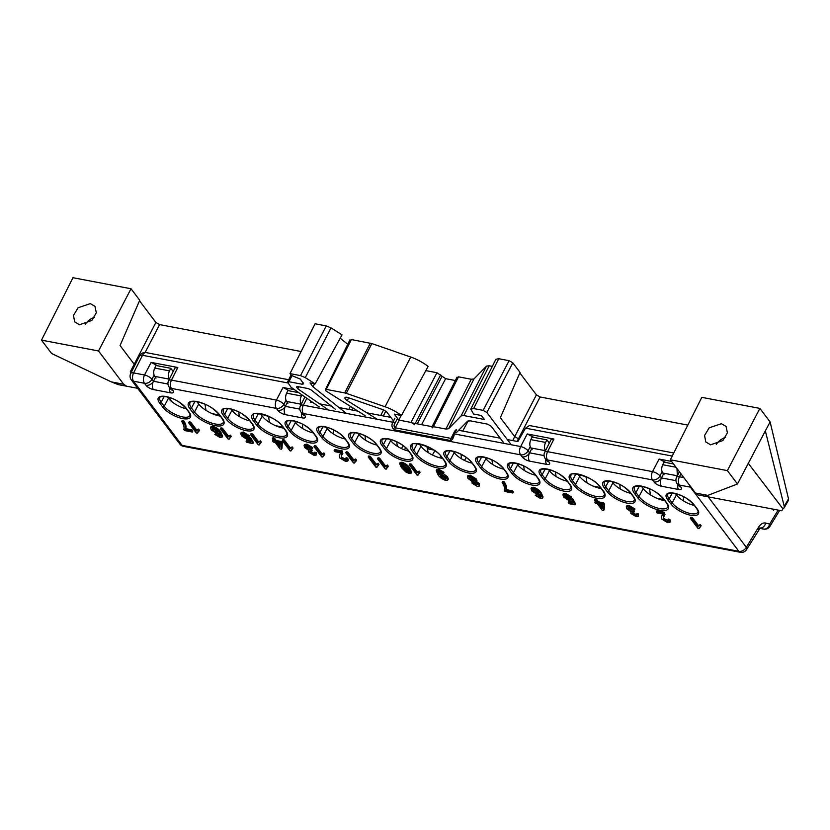 <?xml version="1.0" encoding="UTF-8"?>
<svg xmlns="http://www.w3.org/2000/svg" width="830" height="830" viewBox="0 0 830 830"><rect width="100%" height="100%" fill="white"/><g stroke="black" fill="none" stroke-linecap="round" stroke-linejoin="round"><path stroke-width="1.25" d="M350.198 340.767L351.37 339.553L371.861 343.579L410.746 357.045A24.599 9.296 27.5 0 1 428.114 366.435L401.461 415.488L394.26 414.118L398.784 420.084L410.995 422.408L436.943 372.732L425.842 370.616M351.37 339.553L325.568 390.691L365.107 415.623M349.938 339.833L325.308 389.768L325.568 390.691M90.294 303.624L94.983 306.353L96.311 312.754L91.798 320.505L79.462 324.738L74.679 321.874L73.486 315.431L78.072 307.764L90.294 303.624M721.384 423.694L726.074 426.423L727.402 432.814L722.889 440.564L710.553 444.807L705.77 441.934L704.566 435.491L709.162 427.834L721.384 423.694M393.513 420.935L386.666 411.888L383.73 409.958L348.019 397.591A4.202 1.587 -152.5 0 0 344.969 397.663A4.202 1.587 -152.5 0 0 345.322 398.971A4.202 1.587 -152.5 0 0 347.231 400.6L377.204 419.254M436.943 372.732L445.627 378.677L455.338 380.524M457.32 378.044L458.502 376.83L433.395 426.672L432.212 427.886L431.953 426.942L457.071 377.111M510.792 444.175L486.847 412.5L483.133 410.362L473.639 408.557L470.766 409.107L473.598 414.035L481.41 415.519L484.409 419.482L463.846 415.571L461.127 415.892L448.615 428.726L445.897 429.048L471.253 379.258L458.502 376.83M471.253 379.258L473.971 378.937L448.615 428.726M461.127 415.892L486.494 366.103L473.971 378.937M486.494 366.103L489.202 365.781L463.846 415.571M492.304 366.372L489.202 365.781M470.766 409.107L495.884 359.265L498.757 358.716L473.639 408.557M483.133 410.362L509.091 360.687L498.757 358.716M509.091 360.687L512.805 362.824L486.847 412.5M512.681 440.574L514.725 436.653L500.386 417.677L520.057 372.421L512.805 362.824M519.839 372.94L536.408 394.852L540.112 396.989L687.831 425.095M770.115 421.931L765.343 430.905L784.226 506.321L788.5 498.872L770.115 421.931L759.875 408.401L701.807 397.352L670.35 459.779L695.499 493.041L707.814 495.375L737.476 483.983L727.371 470.62L670.35 459.779M788.5 498.872L788.344 500.49L784.08 507.919L784.226 506.321M126.596 386.209L118.265 384.622L111.355 381.904L51.605 353.497L41.5 340.134L72.957 277.708L131.026 288.757L139.731 300.273L120.06 345.529L134.221 364.256L155.895 322.465L159.599 324.603L301.114 351.515M139.513 300.792L155.895 322.465M300.512 375.617L289.981 373.614L315.089 323.773L326.252 325.9L331.014 327.881L305.274 377.598L300.512 375.617L326.252 325.9M314.529 383.771L312.952 386.77L310.036 382.91L315.182 383.896L342.033 334.874L331.014 327.881M340.207 338.215L347.76 344.243M519.362 438.966L518.439 438.79L517.069 441.404M707.814 495.375L705.365 496.039L706.766 496.579L698.424 495.002L695.499 493.041M85.262 324.323A12.99 9.41 142.9 0 1 94.454 317.33M503.82 442.94L491.204 426.257L487.501 424.12L470.278 420.841L467.57 421.173L456.168 432.855M335.299 409.2L311.24 390.007L308.262 388.585L297.856 386.614L296.424 386.873L297.783 388.814L328.556 409.999M371.861 343.579L346.266 393.327L385.068 406.773A24.08 9.099 27.5 0 1 401.461 415.488M346.266 393.327L344.709 392.901L370.305 343.163M326.74 389.488L344.709 392.901M312.952 386.77L346.307 413.382M315.182 383.896L305.274 377.598M289.981 373.614L291.32 375.388L300.419 379.123L303.635 383.968M303.375 383.035L302.203 384.249L288.954 381.727L287.782 382.931L142.49 355.292A6.08 2.293 -153.3 0 0 139.606 355.852A6.08 6.08 0 0 1 146.173 352.615A6.08 3.507 -79.2 0 0 142.511 355.25A6.08 3.507 -79.2 0 0 142.49 355.292L133.609 372.909A6.08 2.293 -153.3 0 0 130.725 373.479L139.606 355.852M291.04 375.015L287.522 381.997L291.071 387.288L319.291 406.959M286.599 401.461C285.24 399.147 285.25 396.377 286.609 393.161L301.342 395.962C299.931 399.168 299.9 401.938 301.259 404.252L286.599 401.461L287.917 403.204M154.712 376.374C153.363 374.05 153.363 371.29 154.722 368.064L169.465 370.865C168.054 374.081 168.023 376.841 169.372 379.154L154.712 376.374L156.04 378.117M131.067 372.815L130.289 371.788L134.221 364.256M677 468.556L677.353 475.787L662.714 473.017L664.031 474.76M530.827 447.93C529.478 445.617 529.478 442.846 530.837 439.62L545.58 442.421C544.169 445.637 544.138 448.397 545.486 450.711L530.827 447.93L532.154 449.673M445.897 429.048L433.395 426.672M414.699 424.545L410.995 422.408M137.676 388.305L126.606 386.209L123.67 384.249L98.511 350.976L131.026 288.757M41.5 340.134L98.511 350.976M698.424 495.002L781.808 510.782L782.949 508.832L748.214 463.233M759.875 408.401L727.371 470.62M401.212 415.436L398.784 420.084M545.58 442.421L546.908 439.869L549.325 443.064M530.837 439.62L532.123 437.057L546.908 439.869M169.465 370.865L170.793 368.313L173.211 371.508M154.722 368.064L156.019 365.501L170.793 368.313M662.714 473.017C661.354 470.703 661.365 467.933 662.724 464.717L664.01 462.154L673.514 463.96M301.342 395.962L301.871 394.966M286.609 393.161L287.896 390.598L298.437 392.6M765.343 430.905L737.476 483.983M716.342 444.382A12.99 9.41 142.9 0 1 725.545 437.4M782.949 508.832L784.08 507.919M536.408 394.852L514.725 436.653L518.439 438.79L540.112 396.989M458.668 430.293L500.241 438.199M507.296 439.547L517.879 441.56L525.514 428.166L529.426 425.531L673.773 452.993M553.942 439.039L547.582 451.676A6.08 2.293 -153.3 0 0 544.698 452.236L551.068 439.589L553.942 439.039L527.226 433.955L533.877 437.389M671.605 461.428L659.103 459.052L665.764 462.486M183.679 420.789C185.827 423.954 186.511 426.579 185.713 428.654L191.989 429.847L192.882 431.029L192.363 432.025L184.55 430.542L183.835 429.577C184.519 427.409 183.793 424.721 181.635 421.505L182.154 420.509L183.679 420.789L183.16 421.796C185.308 424.96 185.993 427.575 185.194 429.66L185.713 428.654M197.478 432.326L197.353 433.198L196.357 433.011L188.68 422.844L189.199 421.848L190.724 422.138L196.731 430.085L198.588 429.1L199.48 430.272L197.353 433.198L197.841 431.849M219.255 433.136L217.315 433.872L211.297 429.95L210.519 427.626L211.038 426.63L212.937 426.247C216.661 427.575 219.265 429.463 220.739 431.922L222.616 436.072L222.098 437.068L220.064 437.514L214.825 434.401L219.462 436.507L220.687 435.802L219.172 433.468L219.691 432.471M214.825 434.401L215.997 433.478M216.765 433.561L219.981 435.511L221.216 434.806M291.06 450.13L290.936 451.001L289.95 450.815L282.262 440.647L282.781 439.651L284.306 439.942L290.313 447.889L292.181 446.903L293.063 448.076L290.936 451.001L291.423 449.653M309.943 451.541L310.254 452.485L313.284 454.363L314.207 453.201L315.825 453.616L316.116 455.068L314.114 455.411L308.687 452.143L308.781 450.41L304.683 447.505L304.07 445.575L304.589 444.579L306.83 444.112L312.796 447.702L312.277 448.698L310.845 448.542L307.069 446.146L305.762 446.457L306.197 447.785L306.716 446.779L311.509 449.238L312.215 450.379L310.254 452.485L310.773 451.489L314.321 453.419M306.312 446.104L306.716 446.779M314.435 454.155L314.726 452.194L316.344 452.62L316.116 455.068M322.808 456.178L322.683 457.04L321.698 456.853L314.01 446.685L314.529 445.689L316.054 445.98L322.061 453.927L323.928 452.941L324.81 454.114L322.683 457.04L323.181 455.701M339.325 455.224L340.746 452.775L335.04 451.696L334.148 450.524L341.95 452.008L341.244 458.181L344.813 460.36L346.089 460.131L345.56 458.72L347.179 459.135L347.76 461.044L345.55 461.387L339.709 457.87L339.325 455.224L340.746 452.973M334.148 450.524L334.666 449.518L342.479 451.001L342.282 454.155M341.327 455.68L341.773 457.185L346.006 459.415M345.56 458.72L346.079 457.714L347.708 458.139L348.278 460.048L347.76 461.044M354.555 462.217L354.431 463.078L353.445 462.891L345.757 452.734L346.276 451.728L347.801 452.018L353.808 459.965L355.676 458.98L356.558 460.162L354.431 463.078L354.929 461.739M376.986 466.481L376.862 467.352L375.865 467.166L368.188 456.998L368.707 455.992L370.232 456.282L376.239 464.24L378.096 463.254L378.988 464.427L376.862 467.352L377.349 466.004M386.313 468.255L386.178 469.126L385.193 468.94L377.505 458.772L378.034 457.766L379.549 458.056L385.566 466.014L387.423 465.028L388.315 466.201L386.178 469.126L386.676 467.778M399.614 463.555L400.143 462.559L401.979 462.217C405.735 463.648 408.329 465.609 409.761 468.099L411.587 472.177L411.068 473.173L409.232 473.505L405.735 471.938L401.44 467.612L399.614 463.555L401.461 463.213C405.216 464.655 407.81 466.616 409.242 469.095L411.068 473.173M467.415 476.607L467.933 475.6L470.122 475.185L476.368 479.003L476.949 480.695L475.424 482.116L478.765 484.513L479.294 486.131L477.416 486.484L472.073 483.205L472.312 481.525L468.016 478.485L467.415 476.607L469.604 476.181L475.849 479.999L476.43 481.701M475.943 481.11L479.294 483.517L479.294 486.131M504.173 481.774C506.321 484.928 507.006 487.552 506.207 489.627L512.484 490.831L513.376 492.003L512.857 492.999L505.055 491.516L504.329 490.551C505.024 488.382 504.287 485.695 502.129 482.479L502.648 481.483L504.173 481.774L503.654 482.77C505.802 485.934 506.487 488.548 505.688 490.634L506.207 489.627M539.749 494.109L537.809 494.846L531.791 490.924L531.013 488.6L531.532 487.604L533.431 487.22C537.155 488.548 539.759 490.437 541.233 492.896L543.111 497.046L542.592 498.042L540.558 498.488L535.319 495.375L539.957 497.481L541.191 496.776L539.666 494.441L540.185 493.445M535.319 495.375L536.491 494.452M537.259 494.535L540.475 496.485L541.71 495.78M632.107 512.836L632.408 513.78L635.448 515.648L636.371 514.486L637.99 514.911L638.28 516.353L636.278 516.706L630.841 513.438L630.945 511.705L626.847 508.8L626.235 506.871L626.754 505.875L628.984 505.408L634.95 508.998L634.431 509.994L633.01 509.838L629.233 507.441L627.916 507.742L628.362 509.07L628.881 508.074L633.674 510.523L634.369 511.674L632.408 513.78L632.927 512.784L636.486 514.704M628.476 507.4L628.881 508.074M636.589 515.44L636.89 513.49L638.509 513.905L638.28 516.353M661.489 516.509L662.911 514.071L657.194 512.982L656.312 511.809L664.114 513.293L663.409 519.476L666.978 521.655L668.243 521.416L667.725 520.005L669.343 520.431L669.924 522.34L667.704 522.682L661.873 519.165L661.489 516.509L662.911 514.258M656.312 511.809L656.831 510.813L664.633 512.297L664.446 515.451M663.492 516.976L663.927 518.48L668.171 520.711M667.725 520.005L668.243 519.009L669.862 519.424L670.443 521.333L669.924 522.34M699.14 527.776L699.016 528.637L698.03 528.451L690.342 518.283L690.861 517.287L692.386 517.578L698.404 525.525L700.261 524.539L701.153 525.712L699.016 528.637L699.514 527.299M594.529 500.054L595.048 499.058L596.573 499.349L598.44 501.828L603.576 502.804L604.468 503.976L604.167 509.496L603.649 510.492L602.207 510.222L597.289 503.706L595.567 503.385L594.685 502.212L596.397 502.534L594.529 500.054L596.044 500.345L597.922 502.824L603.057 503.8L603.95 504.972L603.649 510.492M594.685 502.212L595.432 501.247M568.239 502.534L572.856 503.416L571.538 501.04L569.66 501.019L563.643 497.108L562.885 494.721L563.404 493.715L565.51 493.331L571.455 496.911L570.936 497.917L569.515 497.751L565.79 495.375L564.525 495.676L565.126 497.336L565.645 496.34L569.816 499.058L571.164 498.467L572.793 498.903L575.543 503.831L575.024 504.827L569.121 503.706L568.239 502.534L568.758 501.528L572.171 502.181M565.054 495.334L565.645 496.34M439.06 474.584L440.927 473.847L446.997 477.8L447.795 480.041L445.814 480.466C442.11 479.138 439.526 477.26 438.074 474.833L436.186 470.61L436.715 469.614L438.738 469.209L443.967 472.322L443.448 473.328L442.027 473.162L438.873 471.222L437.68 471.471L439.06 474.584L439.661 473.256L441.799 472.924M438.199 471.181L439.526 473.515M442.795 473.245L447.526 476.804L448.314 479.035L447.795 480.041M418.061 474.293L417.936 475.165L416.94 474.978L409.263 464.81L409.781 463.814L411.307 464.105L417.314 472.052L419.171 471.067L420.063 472.239L417.936 475.165L418.424 473.816M272.365 438.769L272.883 437.763L274.408 438.053L276.276 440.533L281.422 441.508L282.304 442.681L282.003 448.2L281.484 449.206L280.052 448.926L275.124 442.411L273.412 442.089L272.52 440.917L274.232 441.238L272.365 438.769L273.89 439.06L275.757 441.529L280.893 442.504L281.785 443.677L281.484 449.206M272.52 440.917L273.267 439.962M259.313 444.092L259.188 444.963L258.192 444.776L250.515 434.609L251.034 433.613L252.548 433.893L258.566 441.851L260.423 440.865L261.315 442.037L259.188 444.963L259.676 443.614M246.074 441.238L250.702 442.12L249.374 439.744L247.506 439.724L241.489 435.812L240.721 433.426L241.25 432.43L243.346 432.036L249.291 435.626L248.772 436.622L247.35 436.466L243.626 434.08L242.36 434.391L242.962 436.051L243.481 435.045L247.662 437.763L249 437.171L250.639 437.607L253.378 442.535L252.86 443.531L246.956 442.411L246.074 441.238L246.593 440.242L250.017 440.886M242.889 434.038L243.481 435.045M229.225 438.365L229.101 439.236L228.115 439.049L220.427 428.882L220.946 427.886L222.471 428.176L228.478 436.124L230.346 435.138L231.228 436.31L229.101 439.236L229.588 437.887M186.325 408.785A15.116 5.706 27.5 0 1 168.438 398.276L167.453 396.979M249.82 420.862A15.116 5.706 27.5 0 1 231.933 410.352L230.958 409.055M694.316 505.429A15.116 5.706 27.5 0 1 676.429 494.919L675.454 493.622M630.821 493.352A15.116 5.706 27.5 0 1 612.934 482.842L611.949 481.545M313.325 432.949A15.116 5.706 27.5 0 1 295.439 422.439L294.453 421.142M376.82 445.025A15.116 5.706 27.5 0 1 358.934 434.515L357.958 433.219M442.535 458.378A16.942 6.401 27.5 0 1 420.966 446.322L419.212 443.988M503.82 469.189A15.116 5.706 27.5 0 1 485.934 458.679L484.959 457.382M567.326 481.265A15.116 5.706 27.5 0 1 549.429 470.755L548.454 469.458M535.568 475.227A15.116 5.706 27.5 0 1 517.681 464.717L516.706 463.42M472.073 463.15A15.116 5.706 27.5 0 1 454.186 452.641L453.201 451.344M408.568 451.064A15.116 5.706 27.5 0 1 390.681 440.554L389.706 439.257M345.073 438.987A15.116 5.706 27.5 0 1 327.186 428.477L326.2 427.18M601.283 488.58A16.942 6.401 27.5 0 1 579.714 476.524L577.96 474.189M283.787 428.176A16.942 6.401 27.5 0 1 262.218 416.11L260.454 413.786M664.788 500.656A16.942 6.401 27.5 0 1 643.219 488.6L641.455 486.276M220.282 416.089A16.942 6.401 27.5 0 1 198.723 404.034L196.959 401.71M310.742 401.077L310.285 402.062L312.9 402.56M319.602 403.837L331.388 406.077M338.962 407.52L357.855 411.109M366.881 412.832L390.826 417.386M412.572 422.958L432.243 426.703M342.5 458.907L343.713 458.762M434.847 450.773L432.409 454.985M428.187 449.051L429.297 447.495M406.295 470.963L408.9 470.496M466.232 457.444L464.51 460.432M439.755 457.797L440.761 456.044M505.128 488.341L506.539 487.843M154.09 375.17L151.942 379.269A6.08 2.231 -152.4 0 0 144.534 374.994L151.112 362.399L177.828 367.483L171.468 380.119A6.08 2.293 -153.3 0 0 168.583 380.68A6.08 6.08 0 0 0 169.164 387.081A6.08 4.409 -37.1 0 0 171.416 388.409L172.931 390.422A6.08 2.303 -152.5 0 1 170.575 392.839L153.415 389.571A6.08 2.303 -152.5 0 1 145.997 385.296L144.482 383.284L133.557 381.209L182.081 445.388L738.856 551.307L690.332 487.137L679.417 485.062L680.932 487.065A6.08 2.303 -152.5 0 1 678.577 489.482L661.406 486.214A6.08 2.303 -152.5 0 1 653.999 481.94L652.484 479.937L547.53 459.965L549.045 461.978A6.08 2.303 -152.5 0 1 546.69 464.395L529.53 461.127A6.08 2.303 -152.5 0 1 522.112 456.853L520.597 454.84L303.303 413.506L304.818 415.508A6.08 2.303 -152.5 0 1 302.462 417.926L285.302 414.658A6.08 2.303 -152.5 0 1 277.884 410.383L276.369 408.381L171.416 388.409A6.08 3.507 100.8 0 1 171.468 380.119L276.421 400.081L282.999 387.496L289.649 390.93M294.079 389.602L282.999 387.496M772.637 509.049L773.519 510.211L774.068 509.319M548.786 442.359L549.595 442.514M173.48 370.958L172.671 370.803M531.314 449.518L529.582 452.827L544.075 455.587M662.081 471.814L659.943 475.912L661.458 477.914L663.191 474.604M155.2 377.961L153.467 381.271L167.961 384.031M168.583 380.68L174.954 368.032L177.828 367.483M151.112 362.399L157.762 365.833M287.076 403.048L285.344 406.358L299.848 409.117M397.28 446.26L396.73 441.83M492.522 464.375L491.983 459.945M428.228 452.62L426.817 446.343M461.47 458.772L461.086 454.332M365.522 440.222L364.982 435.781M524.28 470.423L523.73 465.983M556.027 476.462L555.478 472.031M333.774 434.173L333.235 429.743M302.722 428.56L302.338 424.13M586.976 482.821L586.073 477.229M620.217 488.974L619.834 484.533M650.471 494.908L649.568 489.306M269.47 422.418L268.578 416.816M239.216 416.484L238.843 412.043M205.975 410.342L205.072 404.739M683.713 501.05L683.339 496.61M285.966 400.257L283.829 404.355A6.08 2.231 -152.4 0 0 276.421 400.081A6.08 3.507 100.8 0 0 276.369 408.381A6.08 4.409 142.9 0 0 283.829 404.355L285.344 406.358A6.08 4.409 142.9 0 1 277.884 410.383M306.799 398.358L303.355 405.206A6.08 2.293 -153.3 0 0 300.47 405.766L304.869 397.031M456.417 429.867L454.363 433.934C453.699 437.597 452.526 439.807 450.856 440.564L395.049 429.95C391.905 428.27 391.169 425.697 392.829 422.231L394.956 418.175M530.204 446.727L528.056 450.825A6.08 2.231 -152.4 0 0 520.649 446.55L527.226 433.955M544.698 452.236A6.08 6.08 0 0 0 545.279 458.637A6.08 4.409 -37.1 0 0 547.53 459.965A6.08 3.507 100.8 0 1 547.582 451.676L652.525 471.637A6.08 3.507 100.8 0 0 652.484 479.937A6.08 4.409 142.9 0 0 659.943 475.912A6.08 2.231 -152.4 0 0 652.525 471.637L659.103 459.052M680.953 473.795L679.459 476.762A6.08 2.293 -153.3 0 0 676.585 477.323L679.397 471.741M708.187 496.848L746.315 547.292A6.08 2.646 31.4 0 1 746.647 549.481L760.228 527.942L759.388 527.984M130.725 373.479A6.08 6.08 0 0 0 131.306 379.881L179.83 444.06A6.08 4.409 -37.1 0 0 182.081 445.388A6.08 3.507 100.8 0 0 183.544 446.364L740.318 552.292A6.08 3.507 -79.2 0 1 738.856 551.307A6.08 4.409 142.9 0 0 746.315 547.292L758.454 527.392C760.664 523.979 763.061 522.527 765.654 523.045L769.649 524.093A6.08 4.959 104.7 0 1 763.517 529.063L759.74 528.347M778.177 510.097L769.649 524.093A6.08 2.646 31.4 0 1 769.981 526.282L779.681 510.377M690.342 518.283L691.867 518.574L697.874 526.531L700.261 524.539M699.742 525.546L700.624 526.718M697.874 526.531L698.404 525.525M691.867 518.574L692.386 517.578M662.122 515.586L662.641 514.59M662.786 514.693L662.911 514.071M669.343 520.431L669.862 519.424M666.978 521.655L667.496 520.649M663.409 519.476L663.927 518.48M664.114 513.293L664.633 512.297M665.027 514.652L663.927 516.447M626.235 506.871L628.466 506.404L628.984 505.408M628.466 506.404L634.431 509.994M630.945 511.062L630.945 511.705M637.99 514.911L638.509 513.905M635.448 515.648L635.967 514.652M628.362 509.07L632.201 511.467L633.145 511.529L633.674 510.523M633.145 511.529L633.85 512.67M632.201 511.467L632.73 510.471M602.445 504.692L598.803 503.997L602.238 508.531L602.445 504.692M596.044 500.345L596.573 499.349M603.95 504.972L604.468 503.976M603.057 503.8L603.576 502.804M597.922 502.824L598.44 501.828M600.298 504.277L602.321 506.954M562.885 494.721L564.991 494.327L565.51 493.331M564.991 494.327L570.936 497.917M565.126 497.336L569.297 500.054L570.646 499.463L572.275 499.899L572.793 498.903M572.275 499.899L575.024 504.827M570.584 499.774L571.164 498.467M569.297 500.054L569.816 499.058M531.013 488.6L532.912 488.227C536.637 489.544 539.241 491.433 540.714 493.892L542.592 498.042M538.099 492.159L533.783 489.285L532.694 489.576L533.285 491.173L537.332 493.86L538.587 493.56L538.099 492.159M540.714 493.892L541.233 492.896M532.912 488.227L533.431 487.22M539.957 497.481L540.475 496.485M538.182 496.745L538.701 495.738M536.74 495.531L537.176 494.69M537.332 493.86L538.546 492.906M533.244 489.244L537.85 492.864M533.285 491.173L533.804 490.177M505.688 490.634L511.965 491.827L512.484 490.831M502.129 482.479L503.654 482.77M511.965 491.827L512.857 492.999M472.156 480.892L471.637 481.888L472.312 481.525M474.241 482.303L473.598 483.496L476.617 485.436L477.271 484.253L474.241 482.303L473.276 482.51M473.961 482.272L477.136 484.44L476.617 485.436L477.271 484.253M474.324 479.719L470.392 477.219L469.106 477.478L469.541 478.775L473.484 481.265L474.75 480.995L474.324 479.719M475.849 479.999L476.368 479.003M469.604 476.181L470.122 475.185M478.765 484.513L479.294 483.517M473.598 483.496L474.117 482.5M473.484 481.265L474.698 480.321M469.687 477.167L474.013 480.269M469.541 478.775L470.06 477.769M436.186 470.61L438.219 470.205L443.448 473.328M440.74 476.638L444.797 479.377L445.99 479.076L445.42 477.437L441.373 474.822L440.159 475.092L440.74 476.638L441.259 475.642L445.99 478.412M438.219 470.205L438.738 469.209M446.997 477.8L447.526 476.804M440.927 473.847L441.446 472.851M438.873 474.335L439.392 473.339M440.73 474.781L441.259 475.642M444.797 479.377L445.316 478.381M409.263 464.81L410.777 465.101L416.795 473.048L419.171 471.067M418.652 472.063L419.544 473.235M416.795 473.048L417.314 472.052M410.777 465.101L411.307 464.105M402.208 464.25C400.838 464.727 401.098 465.941 402.965 467.913L408.505 472.478C409.844 471.99 409.584 470.776 407.727 468.815L402.208 464.25L401.243 464.489M401.782 464.209L403.484 466.906L409.024 471.482L408.505 472.478L409.46 472.239M401.461 463.213L401.979 462.217M409.242 469.095L409.761 468.099M402.965 467.913L403.484 466.906M377.505 458.772L379.03 459.063L385.047 467.01L387.423 465.028M386.905 466.024L387.797 467.197M385.047 467.01L385.566 466.014M379.03 459.063L379.549 458.056M368.188 456.998L369.703 457.289L375.72 465.236L378.096 463.254M377.577 464.25L378.47 465.423M375.72 465.236L376.239 464.24M369.703 457.289L370.232 456.282M345.757 452.734L347.282 453.014L353.29 460.972L355.676 458.98M355.157 459.986L356.039 461.158M353.29 460.972L353.808 459.965M347.282 453.014L347.801 452.018M339.958 454.301L340.476 453.294M340.622 453.408L340.746 452.775M347.179 459.135L347.708 458.139M344.813 460.36L345.332 459.364M341.244 458.181L341.773 457.185M341.95 452.008L342.479 451.001M342.863 453.356L341.763 455.162M314.01 446.685L315.535 446.976L321.542 454.923L323.928 452.941M323.41 453.948L324.291 455.12M321.542 454.923L322.061 453.927M315.535 446.976L316.054 445.98M304.07 445.575L306.312 445.108L306.83 444.112M306.312 445.108L312.277 448.698M308.781 449.777L308.781 450.41M315.825 453.616L316.344 452.62M313.284 454.363L313.802 453.356M306.197 447.785L310.046 450.171L310.991 450.233L311.509 449.238M310.991 450.233L311.696 451.385M310.046 450.171L310.565 449.175M282.262 440.647L283.787 440.938L289.795 448.885L292.181 446.903M291.652 447.899L292.544 449.072M289.795 448.885L290.313 447.889M283.787 440.938L284.306 439.942M280.281 443.396L276.649 442.701L280.073 447.235L280.281 443.396M273.89 439.06L274.408 438.053M281.785 443.677L282.304 442.681M280.893 442.504L281.422 441.508M275.757 441.529L276.276 440.533M278.133 442.992L280.156 445.669M250.515 434.609L252.03 434.899L258.047 442.846L260.423 440.865M259.904 441.861L260.796 443.033M258.047 442.846L258.566 441.851M252.03 434.899L252.548 433.893M240.721 433.426L242.827 433.032L243.346 432.036M242.827 433.032L248.772 436.622M242.962 436.051L247.143 438.759L248.481 438.167L250.11 438.614L250.639 437.607M250.11 438.614L252.86 443.531M248.419 438.489L249 437.171M247.143 438.759L247.662 437.763M220.427 428.882L221.952 429.172L227.96 437.12L230.346 435.138M229.817 436.134L230.709 437.317M227.96 437.12L228.478 436.124M221.952 429.172L222.471 428.176M210.519 427.626L212.418 427.253C216.142 428.571 218.747 430.459 220.22 432.918L222.098 437.068M217.605 431.185L213.279 428.311L212.2 428.602L212.791 430.199L216.838 432.887L218.093 432.586L217.605 431.185M220.22 432.918L220.739 431.922M212.418 427.253L212.937 426.247M219.462 436.507L219.981 435.511M217.688 435.771L218.207 434.764M216.246 434.557L216.682 433.717M216.838 432.887L218.051 431.932M212.75 428.27L217.356 431.891M212.791 430.199L213.31 429.203M188.68 422.844L190.195 423.134L196.212 431.081L198.588 429.1M198.069 430.096L198.961 431.268M196.212 431.081L196.731 430.085M190.195 423.134L190.724 422.138M185.194 429.66L191.471 430.853L191.989 429.847M181.635 421.505L183.16 421.796M191.471 430.853L192.363 432.025M397.031 419.285L394.914 423.342C393.7 425.178 393.804 426.672 395.236 427.792L451.053 438.416L452.205 437.669L455.556 430.033M403.069 445.606L401.492 448.584M398.327 446.903L397.342 445.565M171.779 401.637L168.542 397.259M348.683 397.819L347.231 400.6M159.599 324.603L145.126 352.511M468.213 420.82L462.725 431.061M353.124 408.173L352.159 410.03M445.627 378.677L421.599 424.67M111.355 381.904L123.67 384.249M410.746 357.045L385.068 406.773M417.21 423.84L441.923 376.54M440.657 374.87L415.259 423.466M348.787 409.387L350.322 406.42M302.203 384.249L303.033 382.589M292.004 375.668L288.954 381.727M298.873 386.801L297.783 388.814M385.815 411.068L383.294 415.955M380.731 415.467L383.605 409.916M662.724 464.717L675.994 467.238M453.502 434.111A1.826 0.685 -153.3 0 1 454.363 433.934L520.649 446.55A6.08 3.507 100.8 0 0 520.597 454.84A6.08 4.409 142.9 0 0 528.056 450.825L529.582 452.827A6.08 4.409 142.9 0 1 522.112 456.853M676.585 477.323A6.08 6.08 0 0 0 677.166 483.734A6.08 4.409 -37.1 0 0 679.417 485.062A6.08 3.507 100.8 0 1 679.459 476.762L683.827 477.592M672.217 456.075L525.514 428.166M670.702 503.717L667.673 499.702A16.413 6.204 27.5 0 1 674.022 493.186A16.413 6.204 27.5 0 1 694.025 504.713L697.065 508.728A16.413 6.204 27.5 0 1 690.705 515.254A16.413 6.204 27.5 0 1 670.702 503.717A1.214 0.882 -37.1 0 0 672.196 502.907A15.199 5.748 -152.5 0 0 686.369 512.369A15.199 5.748 -152.5 0 0 697.895 512.235C698.549 512.369 698.123 511.114 696.619 508.468A1.214 0.882 -37.1 0 0 697.065 508.728M162.711 407.063L159.671 403.058A16.413 6.204 27.5 0 1 166.031 396.533A16.413 6.204 27.5 0 1 186.034 408.07L189.064 412.085A16.413 6.204 27.5 0 1 182.714 418.6A16.413 6.204 27.5 0 1 162.711 407.063A1.214 0.882 -37.1 0 0 164.205 406.264A15.199 5.748 -152.5 0 0 178.367 415.716A15.199 5.748 -152.5 0 0 189.894 415.581C190.547 415.726 190.122 414.471 188.618 411.815A1.214 0.882 -37.1 0 0 189.064 412.085M189.956 408.817A18.239 6.889 27.5 0 1 197.021 401.575A18.239 6.889 27.5 0 1 219.245 414.388L222.284 418.403A18.239 6.889 27.5 0 1 215.219 425.645A18.239 6.889 27.5 0 1 192.996 412.832L189.956 408.817A1.214 0.882 -37.1 0 0 191.45 408.007L194.49 412.022A17.025 6.433 -152.5 0 0 210.353 422.615A17.025 6.433 -152.5 0 0 223.27 422.47C224.007 422.532 223.529 421.09 221.828 418.133A1.214 0.882 -37.1 0 0 222.284 418.403M223.177 415.135A16.413 6.204 27.5 0 1 229.526 408.619A16.413 6.204 27.5 0 1 249.529 420.146L252.569 424.161A16.413 6.204 27.5 0 1 246.209 430.677A16.413 6.204 27.5 0 1 226.206 419.15L223.177 415.135A1.214 0.882 -37.1 0 0 224.66 414.326L227.7 418.341A15.199 5.748 -152.5 0 0 241.872 427.803A15.199 5.748 -152.5 0 0 253.399 427.668C254.053 427.803 253.627 426.547 252.113 423.902A1.214 0.882 -37.1 0 0 252.569 424.161M634.452 493.383A18.239 6.889 27.5 0 1 641.517 486.141A18.239 6.889 27.5 0 1 663.751 498.955L666.78 502.97A18.239 6.889 27.5 0 1 659.715 510.211A18.239 6.889 27.5 0 1 637.492 497.398L634.452 493.383A1.214 0.882 -37.1 0 0 635.946 492.574L638.986 496.589A17.025 6.433 -152.5 0 0 654.849 507.182A17.025 6.433 -152.5 0 0 667.766 507.037C668.503 507.099 668.026 505.657 666.334 502.7A1.214 0.882 -37.1 0 0 666.78 502.97M604.167 487.625A16.413 6.204 27.5 0 1 610.527 481.099A16.413 6.204 27.5 0 1 630.53 492.636L633.57 496.651A16.413 6.204 27.5 0 1 627.21 503.167A16.413 6.204 27.5 0 1 607.207 491.63L604.167 487.625A1.214 0.882 -37.1 0 0 605.661 486.816L608.701 490.831A15.199 5.748 -152.5 0 0 622.863 500.283A15.199 5.748 -152.5 0 0 634.39 500.148C635.043 500.293 634.618 499.038 633.114 496.382A1.214 0.882 -37.1 0 0 633.57 496.651M285.779 430.48A18.239 6.889 27.5 0 1 278.724 437.721A18.239 6.889 27.5 0 1 256.491 424.908L253.461 420.893A18.239 6.889 27.5 0 1 260.516 413.651A18.239 6.889 27.5 0 1 282.75 426.464L285.779 430.48A1.214 0.882 142.9 0 1 285.333 430.22L282.293 426.205A1.214 0.882 -37.1 0 0 282.75 426.464M603.286 490.893A18.239 6.889 27.5 0 1 596.22 498.135A18.239 6.889 27.5 0 1 573.987 485.311L570.957 481.307A18.239 6.889 27.5 0 1 578.022 474.055A18.239 6.889 27.5 0 1 600.246 486.878L603.286 490.893A1.214 0.882 142.9 0 1 602.829 490.623L599.8 486.608A1.214 0.882 -37.1 0 0 600.246 486.878M540.672 475.538A16.413 6.204 27.5 0 1 547.032 469.023A16.413 6.204 27.5 0 1 567.035 480.56L570.065 484.564A16.413 6.204 27.5 0 1 563.705 491.09A16.413 6.204 27.5 0 1 543.702 479.553L540.672 475.538A1.214 0.882 -37.1 0 0 542.166 474.739L545.196 478.744A15.199 5.748 -152.5 0 0 559.368 488.206A15.199 5.748 -152.5 0 0 570.895 488.071C571.548 488.206 571.123 486.951 569.619 484.305A1.214 0.882 -37.1 0 0 570.065 484.564M508.925 469.5A16.413 6.204 27.5 0 1 515.274 462.984A16.413 6.204 27.5 0 1 535.277 474.511L538.317 478.526A16.413 6.204 27.5 0 1 531.957 485.042A16.413 6.204 27.5 0 1 511.954 473.515L508.925 469.5A1.214 0.882 -37.1 0 0 510.419 468.691L513.448 472.706A15.199 5.748 -152.5 0 0 527.621 482.168A15.199 5.748 -152.5 0 0 539.147 482.033C539.801 482.168 539.375 480.912 537.861 478.267A1.214 0.882 -37.1 0 0 538.317 478.526M286.672 427.211A16.413 6.204 27.5 0 1 293.032 420.696A16.413 6.204 27.5 0 1 313.035 432.233L316.064 436.248A16.413 6.204 27.5 0 1 309.714 442.764A16.413 6.204 27.5 0 1 289.712 431.227L286.672 427.211A1.214 0.882 -37.1 0 0 288.166 426.413L291.195 430.428A15.199 5.748 -152.5 0 0 305.367 439.879A15.199 5.748 -152.5 0 0 316.894 439.744C317.548 439.89 317.122 438.624 315.618 435.978A1.214 0.882 -37.1 0 0 316.064 436.248M347.822 442.286A16.413 6.204 27.5 0 1 341.462 448.802A16.413 6.204 27.5 0 1 321.459 437.275L318.419 433.26A16.413 6.204 27.5 0 1 324.779 426.734A16.413 6.204 27.5 0 1 344.782 438.271L347.822 442.286A1.214 0.882 142.9 0 1 347.365 442.017L344.336 438.001A1.214 0.882 -37.1 0 0 344.782 438.271M477.167 463.462A16.413 6.204 27.5 0 1 483.527 456.946A16.413 6.204 27.5 0 1 503.53 468.473L506.57 472.488A16.413 6.204 27.5 0 1 500.21 479.003A16.413 6.204 27.5 0 1 480.207 467.477L477.167 463.462A1.214 0.882 -37.1 0 0 478.661 462.652L481.701 466.668A15.199 5.748 -152.5 0 0 495.863 476.119A15.199 5.748 -152.5 0 0 507.389 475.995C508.053 476.13 507.618 474.874 506.113 472.218A1.214 0.882 -37.1 0 0 506.57 472.488M379.569 448.325A16.413 6.204 27.5 0 1 373.21 454.84A16.413 6.204 27.5 0 1 353.207 443.313L350.177 439.298A16.413 6.204 27.5 0 1 356.526 432.783A16.413 6.204 27.5 0 1 376.53 444.309L379.569 448.325A1.214 0.882 142.9 0 1 379.113 448.065L376.083 444.05A1.214 0.882 -37.1 0 0 376.53 444.309M411.317 454.363A16.413 6.204 27.5 0 1 404.957 460.889A16.413 6.204 27.5 0 1 384.954 449.352L381.925 445.337A16.413 6.204 27.5 0 1 388.274 438.821A16.413 6.204 27.5 0 1 408.277 450.348L411.317 454.363A1.214 0.882 142.9 0 1 410.871 454.103L407.831 450.088A1.214 0.882 -37.1 0 0 408.277 450.348M444.527 460.681A18.239 6.889 27.5 0 1 437.472 467.933A18.239 6.889 27.5 0 1 415.239 455.11L412.209 451.095A18.239 6.889 27.5 0 1 419.264 443.853A18.239 6.889 27.5 0 1 441.498 456.676L444.527 460.681A1.214 0.882 142.9 0 1 444.081 460.422L441.052 456.407A1.214 0.882 -37.1 0 0 441.498 456.676M448.459 461.428L445.42 457.423A16.413 6.204 27.5 0 1 451.779 450.898A16.413 6.204 27.5 0 1 471.782 462.435L474.812 466.45A16.413 6.204 27.5 0 1 468.462 472.965A16.413 6.204 27.5 0 1 448.459 461.428A1.214 0.882 -37.1 0 0 449.953 460.629A15.199 5.748 -152.5 0 0 464.115 470.081A15.199 5.748 -152.5 0 0 475.642 469.946C476.296 470.091 475.87 468.836 474.366 466.18L471.326 462.165A1.214 0.882 -37.1 0 0 471.782 462.435M433.748 450.036L428.228 448.989M463.586 455.712L461.387 455.297M300.47 405.766A6.08 6.08 0 0 0 301.051 412.178A6.08 4.409 -37.1 0 0 303.303 413.506A6.08 3.507 100.8 0 1 303.355 405.206L392.829 422.231A1.826 0.664 27.6 0 1 394.914 423.342M131.306 379.881A6.08 4.409 -37.1 0 0 133.557 381.209A6.08 3.507 100.8 0 1 133.609 372.909L144.534 374.994A6.08 3.507 100.8 0 0 144.482 383.284A6.08 4.409 142.9 0 0 151.942 379.269L153.467 381.271A6.08 4.409 142.9 0 1 145.997 385.296M454.186 452.641L449.953 460.629L446.914 456.614A1.214 0.882 142.9 0 1 445.42 457.423M449.985 450.815L446.914 456.614A15.199 5.748 -152.5 0 1 445.648 451.894C444.807 451.79 447.557 449.372 456.438 452.319C463.109 454.902 468.079 458.191 471.326 462.165M417.179 443.728L413.703 450.296L416.733 454.311A17.025 6.433 -152.5 0 0 432.606 464.893A17.025 6.433 -152.5 0 0 445.513 464.748C446.26 464.821 445.783 463.379 444.081 460.422M441.052 456.407C433.934 445.254 408.204 441.301 412.271 445.015A17.025 6.433 -152.5 0 0 413.703 450.296A1.214 0.882 142.9 0 1 412.209 451.095M420.966 446.322L416.733 454.311A1.214 0.882 -37.1 0 1 415.239 455.11M386.49 438.738L383.419 444.538L386.448 448.542A15.199 5.748 -152.5 0 0 400.62 458.004A15.199 5.748 -152.5 0 0 412.147 457.87C412.801 458.004 412.375 456.749 410.871 454.103M407.831 450.088C404.573 446.104 399.614 442.826 392.943 440.232C384.062 437.296 381.312 439.713 382.142 439.817A15.199 5.748 -152.5 0 0 383.419 444.538A1.214 0.882 142.9 0 1 381.925 445.337M390.681 440.554L386.448 448.542A1.214 0.882 -37.1 0 1 384.954 449.352M354.742 432.689L351.661 438.489L354.701 442.504A15.199 5.748 -152.5 0 0 368.873 451.956A15.199 5.748 -152.5 0 0 380.399 451.831C381.053 451.966 380.628 450.711 379.113 448.065M376.083 444.05C372.826 440.066 367.866 436.777 361.185 434.194C352.304 431.258 349.555 433.665 350.395 433.779A15.199 5.748 -152.5 0 0 351.661 438.489A1.214 0.882 142.9 0 1 350.177 439.298M358.934 434.515L354.701 442.504A1.214 0.882 -37.1 0 1 353.207 443.313M481.742 456.853L478.661 462.652A15.199 5.748 -152.5 0 1 477.395 457.942C476.762 456.998 479.118 456.77 484.461 457.268C490.281 459.239 494.597 459.54 503.084 468.213A1.214 0.882 142.9 0 0 503.53 468.473M485.934 458.679L481.701 466.668A1.214 0.882 142.9 0 1 480.207 467.477M322.984 426.651L319.913 432.451L322.953 436.466A15.199 5.748 -152.5 0 0 337.115 445.918A15.199 5.748 -152.5 0 0 348.642 445.793C349.295 445.928 348.87 444.673 347.365 442.017M344.336 438.001C341.078 434.028 336.119 430.739 329.437 428.156C320.556 425.219 317.807 427.626 318.647 427.74A15.199 5.748 -152.5 0 0 319.913 432.451A1.214 0.882 142.9 0 1 318.419 433.26M327.186 428.477L322.953 436.466A1.214 0.882 -37.1 0 1 321.459 437.275M517.681 464.717L513.448 472.706A1.214 0.882 142.9 0 1 511.954 473.515M513.49 462.891L510.419 468.691A15.199 5.748 -152.5 0 1 509.143 463.98C508.51 463.036 510.875 462.808 516.219 463.306C522.029 465.277 526.345 465.578 534.831 474.252A1.214 0.882 142.9 0 0 535.277 474.511M545.237 468.94L542.166 474.739A15.199 5.748 -152.5 0 1 540.89 470.019C540.268 469.075 542.623 468.857 547.966 469.355C553.776 471.326 558.092 471.627 566.579 480.29A1.214 0.882 142.9 0 0 567.035 480.56M549.429 470.755L545.196 478.744A1.214 0.882 142.9 0 1 543.702 479.553M291.237 420.613L288.166 426.413A15.199 5.748 -152.5 0 1 286.889 421.692C286.267 420.748 288.622 420.53 293.965 421.028C299.775 422.999 304.091 423.3 312.578 431.963A1.214 0.882 142.9 0 0 313.035 432.233M295.439 422.439L291.195 430.428A1.214 0.882 142.9 0 1 289.712 431.227M575.927 473.93L572.451 480.497L575.481 484.513A17.025 6.433 -152.5 0 0 591.354 495.105A17.025 6.433 -152.5 0 0 604.261 494.95C605.008 495.022 604.53 493.58 602.829 490.623M599.8 486.608C592.693 475.455 566.952 471.502 571.03 475.217A17.025 6.433 -152.5 0 0 572.451 480.497A1.214 0.882 142.9 0 1 570.957 481.307M579.714 476.524L575.481 484.513A1.214 0.882 -37.1 0 1 573.987 485.311M258.431 413.527L254.945 420.094L257.985 424.109A17.025 6.433 -152.5 0 0 273.858 434.692A17.025 6.433 -152.5 0 0 286.765 434.547C287.512 434.619 287.024 433.177 285.333 430.22M282.293 426.205C275.187 415.052 249.457 411.099 253.524 414.813A17.025 6.433 -152.5 0 0 254.945 420.094A1.214 0.882 142.9 0 1 253.461 420.893M262.218 416.11L257.985 424.109A1.214 0.882 -37.1 0 1 256.491 424.908M227.742 408.526L224.66 414.326A15.199 5.748 -152.5 0 1 223.395 409.615C222.762 408.671 225.127 408.443 230.47 408.941C236.28 410.923 240.596 411.213 249.083 419.887A1.214 0.882 142.9 0 0 249.529 420.146M231.933 410.352L227.7 418.341A1.214 0.882 142.9 0 1 226.206 419.15M194.925 401.45L191.45 408.007A17.025 6.433 -152.5 0 1 190.029 402.726C189.717 401.544 192.384 401.274 198.038 401.917C204.585 404.117 209.565 404.615 218.798 414.118A1.214 0.882 142.9 0 0 219.245 414.388M198.723 404.034L194.49 412.022A1.214 0.882 142.9 0 1 192.996 412.832M608.732 481.016L605.661 486.816A15.199 5.748 -152.5 0 1 604.396 482.106C603.763 481.151 606.118 480.933 611.461 481.431C617.281 483.402 621.597 483.703 630.084 492.366A1.214 0.882 142.9 0 0 630.53 492.636M612.934 482.842L608.701 490.831A1.214 0.882 142.9 0 1 607.207 491.63M639.422 486.017L635.946 492.574A17.025 6.433 -152.5 0 1 634.525 487.293C634.213 486.11 636.88 485.841 642.534 486.484C649.081 488.683 654.061 489.181 663.295 498.685A1.214 0.882 142.9 0 0 663.751 498.955M643.219 488.6L638.986 496.589A1.214 0.882 142.9 0 1 637.492 497.398M672.238 493.093L669.167 498.892L672.196 502.907L676.429 494.919M696.619 508.468L693.579 504.453C685.092 495.78 680.776 495.489 674.966 493.508C669.623 493.01 667.268 493.238 667.891 494.182A15.199 5.748 -152.5 0 0 669.167 498.892A1.214 0.882 -37.1 0 1 667.673 499.702M164.236 396.45L161.165 402.249L164.205 406.264L168.438 398.276M188.618 411.815L185.578 407.8C177.091 399.137 172.785 398.836 166.965 396.865C161.622 396.367 159.267 396.584 159.9 397.539A15.199 5.748 -152.5 0 0 161.165 402.249A1.214 0.882 -37.1 0 1 159.671 403.058M653.999 481.94A6.08 4.409 142.9 0 0 661.458 477.914L675.962 480.674M764.067 529.125A6.08 3.507 -79.2 0 1 763.652 529.094A6.08 3.507 -79.2 0 1 763.517 529.063L759.969 528.129M153.467 381.271A6.08 3.507 100.8 0 0 153.415 389.571M169.642 387.724A6.08 3.507 100.8 0 0 170.575 392.839M169.164 387.081L170.679 389.094A6.08 4.409 -37.1 0 0 172.931 390.422M285.344 406.358A6.08 3.507 100.8 0 0 285.302 414.658M301.529 412.811A6.08 3.507 100.8 0 0 302.462 417.926M301.051 412.178L302.566 414.18A6.08 4.409 -37.1 0 0 304.818 415.508M529.582 452.827A6.08 3.507 100.8 0 0 529.53 461.127M545.756 459.281A6.08 3.507 100.8 0 0 546.69 464.395M545.279 458.637L546.794 460.65A6.08 4.409 -37.1 0 0 549.045 461.978M661.458 477.914A6.08 3.507 100.8 0 0 661.406 486.214M677.643 484.367A6.08 3.507 100.8 0 0 678.577 489.482M677.166 483.734L678.681 485.737A6.08 4.409 -37.1 0 0 680.932 487.065M689.471 485.052A6.08 3.507 100.8 0 0 690.332 487.137A6.08 4.409 142.9 0 0 691.11 487.22M758.454 527.392A6.08 2.646 31.4 0 1 758.786 529.582M765.654 523.045A6.08 4.959 104.7 0 1 760.031 528.077M399.106 420.395L395.236 427.792A1.826 1.048 -79.2 0 0 395.049 429.95M450.856 440.564A1.826 1.048 -79.2 0 1 451.053 438.416L454.788 430.988M502.71 468.919L503.769 469.126M534.468 474.968L535.526 475.165M566.216 481.006L567.274 481.203M593.201 486.141L600.484 487.521M629.711 493.082L630.769 493.29M656.706 498.218L663.99 499.608M693.216 505.169L694.274 505.366M185.215 408.516L186.273 408.723M212.21 413.651L219.494 415.042M248.72 420.603L249.778 420.8M275.705 425.738L282.988 427.118M312.215 432.679L313.273 432.887M343.962 438.717L345.021 438.925M375.71 444.766L376.779 444.963M405.953 448.013A15.967 11.516 143.5 0 1 403.92 449.632M403.287 445.772A13.539 9.763 143.5 0 1 402.737 446.218M118.265 384.622L126.606 386.209M769.981 526.282A6.08 6.08 0 0 1 763.652 529.094L759.73 528.347M221.828 418.133L218.798 414.118M252.113 423.902L249.083 419.887M666.334 502.7L663.295 498.685M633.114 496.382L630.084 492.366M569.619 484.305L566.579 480.29M537.861 478.267L534.831 474.252M315.618 435.978L312.578 431.963M506.113 472.218L503.084 468.213M288.664 379.725L146.173 352.615M179.83 444.06A6.08 6.08 0 0 0 183.544 446.364M740.318 552.292A6.08 6.08 0 0 0 746.647 549.481M593.824 486.401L600.619 487.698M657.329 498.488L664.114 499.774M212.833 413.921L219.618 415.208M276.328 425.998L283.123 427.294"/></g></svg>
